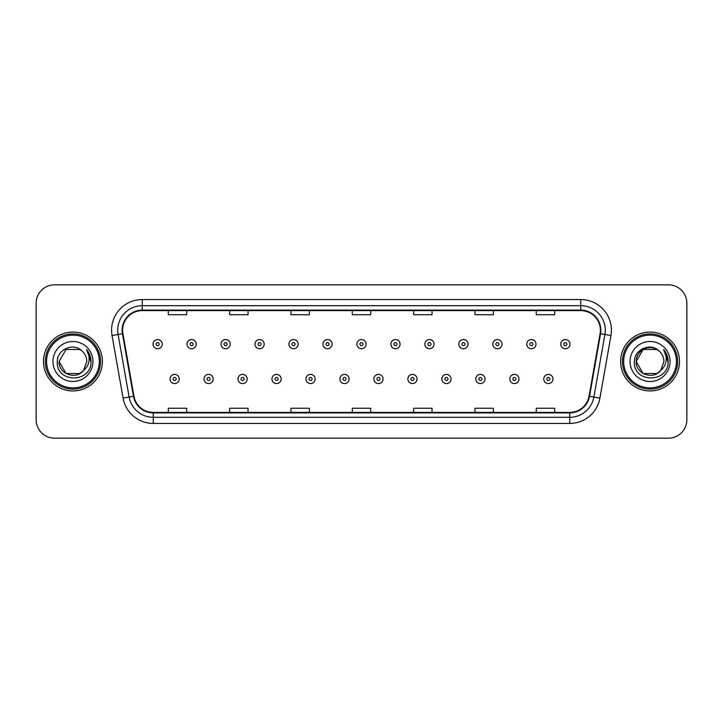 <?xml version="1.0" encoding="UTF-8"?>
<svg xmlns="http://www.w3.org/2000/svg" width="723" height="723" viewBox="0 0 723 723"><rect width="100%" height="100%" fill="white"/><g stroke="black" fill="none" stroke-linecap="round" stroke-linejoin="round"><path stroke-width="1.08" d="M43.507 361.5A29.435 29.435 0 0 0 72.951 390.935A29.435 29.435 0 0 0 102.386 361.5A29.435 29.435 0 0 0 72.951 332.065A29.435 29.435 0 0 0 43.507 361.5A29.435 29.435 0 0 0 72.951 390.935A29.435 29.435 0 0 0 102.386 361.5A29.435 29.435 0 0 0 72.951 332.065A29.435 29.435 0 0 0 43.507 361.5M620.614 361.5A29.435 29.435 0 0 0 650.049 390.935A29.435 29.435 0 0 0 679.493 361.5A29.435 29.435 0 0 0 650.049 332.065A29.435 29.435 0 0 0 620.614 361.5A29.435 29.435 0 0 0 650.049 390.935A29.435 29.435 0 0 0 679.493 361.5A29.435 29.435 0 0 0 650.049 332.065A29.435 29.435 0 0 0 620.614 361.5M122.621 330.221A19.629 19.629 0 0 1 142.25 310.601L580.75 310.601A19.629 19.629 0 0 1 600.081 333.628L589.046 396.186A19.629 19.629 0 0 1 569.724 412.399L153.276 412.399A19.629 19.629 0 0 1 133.954 396.186L122.919 333.628A19.629 19.629 0 0 1 122.621 330.221M122.133 330.221A20.117 20.117 0 0 0 122.44 333.719L133.466 396.267A20.117 20.117 0 0 0 153.276 412.896L569.724 412.896A20.117 20.117 0 0 0 589.534 396.267L600.56 333.719A20.117 20.117 0 0 0 580.75 310.104L142.25 310.104A20.117 20.117 0 0 0 122.133 330.221M112.047 335.544A30.664 30.664 0 0 1 142.25 299.557L580.75 299.557A30.664 30.664 0 0 1 610.953 335.544L599.918 398.102A30.664 30.664 0 0 1 569.724 423.443L153.276 423.443A30.664 30.664 0 0 1 123.082 398.102L112.047 335.544L118.093 334.478A24.528 24.528 0 0 1 142.25 305.693L580.75 305.693A24.528 24.528 0 0 1 604.907 334.478L593.881 397.035A24.528 24.528 0 0 1 569.724 417.307L153.276 417.307A24.528 24.528 0 0 1 129.119 397.035L118.093 334.478A24.528 24.528 0 0 1 117.713 330.221M686.85 303.235A18.4 18.4 0 0 0 668.45 284.835L54.55 284.835A18.4 18.4 0 0 0 36.15 303.235L36.15 419.765A18.4 18.4 0 0 0 54.55 438.165L668.45 438.165A18.4 18.4 0 0 0 686.85 419.765L686.85 303.235L686.85 419.765M589.534 396.267L593.881 397.035L604.907 334.478L610.953 335.544M352.3 310.601L352.3 314.749L370.7 314.749L370.7 310.601M290.971 310.601L290.971 314.749L309.372 314.749L309.372 310.601M229.643 310.601L229.643 314.749L248.043 314.749L248.043 310.601M168.314 310.601L168.314 314.749L186.715 314.749L186.715 310.601M413.628 310.601L413.628 314.749L432.029 314.749L432.029 310.601M474.957 310.601L474.957 314.749L493.357 314.749L493.357 310.601M536.285 310.601L536.285 314.749L554.686 314.749L554.686 310.601M370.7 412.399L370.7 408.251L352.3 408.251L352.3 412.399M309.372 412.399L309.372 408.251L290.971 408.251L290.971 412.399M248.043 412.399L248.043 408.251L229.643 408.251L229.643 412.399M186.715 412.399L186.715 408.251L168.314 408.251L168.314 412.399M432.029 412.399L432.029 408.251L413.628 408.251L413.628 412.399M493.357 412.399L493.357 408.251L474.957 408.251L474.957 412.399M554.686 412.399L554.686 408.251L536.285 408.251L536.285 412.399M36.15 303.235L36.15 419.765M668.45 284.835L54.55 284.835M54.55 438.165L668.45 438.165M162.241 344.148A4.6 4.6 0 0 1 157.641 348.748A4.6 4.6 0 0 1 153.041 344.148A4.6 4.6 0 0 1 157.641 339.548A4.6 4.6 0 0 1 162.241 344.148A4.6 4.6 0 0 0 157.641 339.548A4.6 4.6 0 0 0 153.041 344.148M170.032 378.979A4.6 4.6 0 0 1 174.632 374.378A4.6 4.6 0 0 1 179.232 378.979A4.6 4.6 0 0 1 174.632 383.579A4.6 4.6 0 0 1 170.032 378.979A4.6 4.6 0 0 0 174.632 383.579A4.6 4.6 0 0 0 179.232 378.979M196.222 344.148A4.6 4.6 0 0 1 191.622 348.748A4.6 4.6 0 0 1 187.022 344.148A4.6 4.6 0 0 1 191.622 339.548A4.6 4.6 0 0 1 196.222 344.148A4.6 4.6 0 0 0 191.622 339.548A4.6 4.6 0 0 0 187.022 344.148M230.194 344.148A4.6 4.6 0 0 1 225.594 348.748A4.6 4.6 0 0 1 220.994 344.148A4.6 4.6 0 0 1 225.594 339.548A4.6 4.6 0 0 1 230.194 344.148A4.6 4.6 0 0 0 225.594 339.548A4.6 4.6 0 0 0 220.994 344.148M264.175 344.148A4.6 4.6 0 0 1 259.575 348.748A4.6 4.6 0 0 1 254.975 344.148A4.6 4.6 0 0 1 259.575 339.548A4.6 4.6 0 0 1 264.175 344.148A4.6 4.6 0 0 0 259.575 339.548A4.6 4.6 0 0 0 254.975 344.148M298.147 344.148A4.6 4.6 0 0 1 293.547 348.748A4.6 4.6 0 0 1 288.947 344.148A4.6 4.6 0 0 1 293.547 339.548A4.6 4.6 0 0 1 298.147 344.148A4.6 4.6 0 0 0 293.547 339.548A4.6 4.6 0 0 0 288.947 344.148M204.003 378.979A4.6 4.6 0 0 1 208.604 374.378A4.6 4.6 0 0 1 213.204 378.979A4.6 4.6 0 0 1 208.604 383.579A4.6 4.6 0 0 1 204.003 378.979A4.6 4.6 0 0 0 208.604 383.579A4.6 4.6 0 0 0 213.204 378.979M237.984 378.979A4.6 4.6 0 0 1 242.585 374.378A4.6 4.6 0 0 1 247.185 378.979A4.6 4.6 0 0 1 242.585 383.579A4.6 4.6 0 0 1 237.984 378.979A4.6 4.6 0 0 0 242.585 383.579A4.6 4.6 0 0 0 247.185 378.979M271.956 378.979A4.6 4.6 0 0 1 276.557 374.378A4.6 4.6 0 0 1 281.157 378.979A4.6 4.6 0 0 1 276.557 383.579A4.6 4.6 0 0 1 271.956 378.979A4.6 4.6 0 0 0 276.557 383.579A4.6 4.6 0 0 0 281.157 378.979M79.882 373.511A13.864 13.864 0 0 0 83.624 370.348L80.56 373.086M99.322 361.5A26.371 26.371 0 0 0 72.951 335.129A26.371 26.371 0 0 0 46.579 361.5A26.371 26.371 0 0 0 72.951 387.871A26.371 26.371 0 0 0 99.322 361.5M100.542 361.5A27.601 27.601 0 0 0 72.951 333.899A27.601 27.601 0 0 0 45.35 361.5A27.601 27.601 0 0 0 72.951 389.101A27.601 27.601 0 0 0 100.542 361.5M66.019 349.489L59.087 361.5C58.373 373.827 75.843 380.289 83.344 370.673L79.882 373.511L66.019 373.511L59.087 361.5L66.019 373.511L79.882 373.511L83.624 370.348L79.882 373.511L66.019 373.511L59.087 361.5L66.019 349.489L79.882 349.489L82.033 351.026C73.52 342.106 57.144 349.453 57.298 361.5C55.734 382.901 90.438 383.461 90.999 362.539L91.026 361.5C90.971 356.954 89.462 352.96 86.489 349.516C88.748 353.231 89.544 357.225 88.875 361.5C88.269 365.07 86.516 368.016 83.624 370.348L80.533 373.104M83.624 370.348L86.814 361.5C86.733 357.316 85.142 353.827 82.033 351.026M52.951 361.5A20 20 0 0 0 72.951 381.5A20 20 0 0 0 92.942 361.5A20 20 0 0 0 72.951 341.5A20 20 0 0 0 52.951 361.5M86.624 349.67L91.017 362.024M86.489 349.516L90.104 355.788M656.981 373.511A13.864 13.864 0 0 0 660.723 370.348L656.981 373.511L643.118 373.511L636.186 361.5L643.118 349.489L656.981 349.489L659.132 351.026C650.628 342.106 634.243 349.453 634.396 361.5C632.842 382.901 667.546 383.461 668.106 362.539L668.133 361.5C668.079 356.954 666.57 352.96 663.597 349.516C665.856 353.231 666.651 357.225 665.982 361.5C665.377 365.07 663.624 368.016 660.723 370.348L660.442 370.673C652.95 380.289 635.481 373.827 636.186 361.5L643.118 373.511L656.981 373.511L660.723 370.348L657.623 373.113M676.421 361.5A26.371 26.371 0 0 0 650.049 335.129A26.371 26.371 0 0 0 623.678 361.5A26.371 26.371 0 0 0 650.049 387.871A26.371 26.371 0 0 0 676.421 361.5M677.65 361.5A27.601 27.601 0 0 0 650.049 333.899A27.601 27.601 0 0 0 622.458 361.5A27.601 27.601 0 0 0 650.049 389.101A27.601 27.601 0 0 0 677.65 361.5M660.723 370.348L663.913 361.5C663.841 357.316 662.241 353.827 659.132 351.026M630.058 361.5A20 20 0 0 0 650.049 381.5A20 20 0 0 0 670.049 361.5A20 20 0 0 0 650.049 341.5A20 20 0 0 0 630.058 361.5M656.981 349.489A13.864 13.864 0 0 0 636.186 361.5M663.732 349.67L668.124 362.024L663.597 349.516L667.202 355.788M668.133 361.5L663.597 349.516L668.124 362.024M332.119 344.148A4.6 4.6 0 0 1 327.528 348.748A4.6 4.6 0 0 1 322.928 344.148A4.6 4.6 0 0 1 327.528 339.548A4.6 4.6 0 0 1 332.119 344.148A4.6 4.6 0 0 0 327.528 339.548A4.6 4.6 0 0 0 322.928 344.148M366.1 344.148A4.6 4.6 0 0 1 361.5 348.748A4.6 4.6 0 0 1 356.9 344.148A4.6 4.6 0 0 1 361.5 339.548A4.6 4.6 0 0 1 366.1 344.148A4.6 4.6 0 0 0 361.5 339.548A4.6 4.6 0 0 0 356.9 344.148M400.072 344.148A4.6 4.6 0 0 1 395.472 348.748A4.6 4.6 0 0 1 390.881 344.148A4.6 4.6 0 0 1 395.472 339.548A4.6 4.6 0 0 1 400.072 344.148A4.6 4.6 0 0 0 395.472 339.548A4.6 4.6 0 0 0 390.881 344.148M305.937 378.979A4.6 4.6 0 0 1 310.538 374.378A4.6 4.6 0 0 1 315.138 378.979A4.6 4.6 0 0 1 310.538 383.579A4.6 4.6 0 0 1 305.937 378.979A4.6 4.6 0 0 0 310.538 383.579A4.6 4.6 0 0 0 315.138 378.979M339.909 378.979A4.6 4.6 0 0 1 344.51 374.378A4.6 4.6 0 0 1 349.11 378.979A4.6 4.6 0 0 1 344.51 383.579A4.6 4.6 0 0 1 339.909 378.979A4.6 4.6 0 0 0 344.51 383.579A4.6 4.6 0 0 0 349.11 378.979M373.89 378.979A4.6 4.6 0 0 1 378.491 374.378A4.6 4.6 0 0 1 383.091 378.979A4.6 4.6 0 0 1 378.491 383.579A4.6 4.6 0 0 1 373.89 378.979A4.6 4.6 0 0 0 378.491 383.579A4.6 4.6 0 0 0 383.091 378.979M434.053 344.148A4.6 4.6 0 0 1 429.453 348.748A4.6 4.6 0 0 1 424.853 344.148A4.6 4.6 0 0 1 429.453 339.548A4.6 4.6 0 0 1 434.053 344.148A4.6 4.6 0 0 0 429.453 339.548A4.6 4.6 0 0 0 424.853 344.148M468.025 344.148A4.6 4.6 0 0 1 463.425 348.748A4.6 4.6 0 0 1 458.825 344.148A4.6 4.6 0 0 1 463.425 339.548A4.6 4.6 0 0 1 468.025 344.148A4.6 4.6 0 0 0 463.425 339.548A4.6 4.6 0 0 0 458.825 344.148M502.006 344.148A4.6 4.6 0 0 1 497.406 348.748A4.6 4.6 0 0 1 492.806 344.148A4.6 4.6 0 0 1 497.406 339.548A4.6 4.6 0 0 1 502.006 344.148A4.6 4.6 0 0 0 497.406 339.548A4.6 4.6 0 0 0 492.806 344.148M535.978 344.148A4.6 4.6 0 0 1 531.378 348.748A4.6 4.6 0 0 1 526.778 344.148A4.6 4.6 0 0 1 531.378 339.548A4.6 4.6 0 0 1 535.978 344.148A4.6 4.6 0 0 0 531.378 339.548A4.6 4.6 0 0 0 526.778 344.148M569.959 344.148A4.6 4.6 0 0 1 565.359 348.748A4.6 4.6 0 0 1 560.759 344.148A4.6 4.6 0 0 1 565.359 339.548A4.6 4.6 0 0 1 569.959 344.148A4.6 4.6 0 0 0 565.359 339.548A4.6 4.6 0 0 0 560.759 344.148M407.862 378.979A4.6 4.6 0 0 1 412.462 374.378A4.6 4.6 0 0 1 417.063 378.979A4.6 4.6 0 0 1 412.462 383.579A4.6 4.6 0 0 1 407.862 378.979A4.6 4.6 0 0 0 412.462 383.579A4.6 4.6 0 0 0 417.063 378.979M441.843 378.979A4.6 4.6 0 0 1 446.443 374.378A4.6 4.6 0 0 1 451.044 378.979A4.6 4.6 0 0 1 446.443 383.579A4.6 4.6 0 0 1 441.843 378.979A4.6 4.6 0 0 0 446.443 383.579A4.6 4.6 0 0 0 451.044 378.979M475.815 378.979A4.6 4.6 0 0 1 480.415 374.378A4.6 4.6 0 0 1 485.016 378.979A4.6 4.6 0 0 1 480.415 383.579A4.6 4.6 0 0 1 475.815 378.979A4.6 4.6 0 0 0 480.415 383.579A4.6 4.6 0 0 0 485.016 378.979M509.796 378.979A4.6 4.6 0 0 1 514.396 374.378A4.6 4.6 0 0 1 518.997 378.979A4.6 4.6 0 0 1 514.396 383.579A4.6 4.6 0 0 1 509.796 378.979A4.6 4.6 0 0 0 514.396 383.579A4.6 4.6 0 0 0 518.997 378.979M543.768 378.979A4.6 4.6 0 0 1 548.368 374.378A4.6 4.6 0 0 1 552.968 378.979A4.6 4.6 0 0 1 548.368 383.579A4.6 4.6 0 0 1 543.768 378.979A4.6 4.6 0 0 0 548.368 383.579A4.6 4.6 0 0 0 552.968 378.979M580.75 299.557L580.75 310.104M118.093 334.478L122.44 333.719M153.276 423.443L153.276 412.896M569.724 412.896L569.724 423.443M123.082 398.102L133.466 396.267M600.56 333.719L604.907 334.478M142.25 299.557L142.25 310.104M593.881 397.035L599.918 398.102M156.114 344.148A1.536 1.536 0 0 0 157.641 345.675A1.536 1.536 0 0 0 159.177 344.148A1.536 1.536 0 0 0 157.641 342.612A1.536 1.536 0 0 0 156.114 344.148M176.168 378.979A1.536 1.536 0 0 0 174.632 377.442A1.536 1.536 0 0 0 173.095 378.979A1.536 1.536 0 0 0 174.632 380.515A1.536 1.536 0 0 0 176.168 378.979M190.086 344.148A1.536 1.536 0 0 0 191.622 345.675A1.536 1.536 0 0 0 193.149 344.148A1.536 1.536 0 0 0 191.622 342.612A1.536 1.536 0 0 0 190.086 344.148M224.058 344.148A1.536 1.536 0 0 0 225.594 345.675A1.536 1.536 0 0 0 227.13 344.148A1.536 1.536 0 0 0 225.594 342.612A1.536 1.536 0 0 0 224.058 344.148M258.039 344.148A1.536 1.536 0 0 0 259.575 345.675A1.536 1.536 0 0 0 261.102 344.148A1.536 1.536 0 0 0 259.575 342.612A1.536 1.536 0 0 0 258.039 344.148M292.011 344.148A1.536 1.536 0 0 0 293.547 345.675A1.536 1.536 0 0 0 295.083 344.148A1.536 1.536 0 0 0 293.547 342.612A1.536 1.536 0 0 0 292.011 344.148M210.14 378.979A1.536 1.536 0 0 0 208.604 377.442A1.536 1.536 0 0 0 207.076 378.979A1.536 1.536 0 0 0 208.604 380.515A1.536 1.536 0 0 0 210.14 378.979M244.112 378.979A1.536 1.536 0 0 0 242.585 377.442A1.536 1.536 0 0 0 241.048 378.979A1.536 1.536 0 0 0 242.585 380.515A1.536 1.536 0 0 0 244.112 378.979M278.093 378.979A1.536 1.536 0 0 0 276.557 377.442A1.536 1.536 0 0 0 275.029 378.979A1.536 1.536 0 0 0 276.557 380.515A1.536 1.536 0 0 0 278.093 378.979M325.992 344.148A1.536 1.536 0 0 0 327.528 345.675A1.536 1.536 0 0 0 329.055 344.148A1.536 1.536 0 0 0 327.528 342.612A1.536 1.536 0 0 0 325.992 344.148M359.964 344.148A1.536 1.536 0 0 0 361.5 345.675A1.536 1.536 0 0 0 363.036 344.148A1.536 1.536 0 0 0 361.5 342.612A1.536 1.536 0 0 0 359.964 344.148M393.945 344.148A1.536 1.536 0 0 0 395.472 345.675A1.536 1.536 0 0 0 397.008 344.148A1.536 1.536 0 0 0 395.472 342.612A1.536 1.536 0 0 0 393.945 344.148M312.065 378.979A1.536 1.536 0 0 0 310.538 377.442A1.536 1.536 0 0 0 309.001 378.979A1.536 1.536 0 0 0 310.538 380.515A1.536 1.536 0 0 0 312.065 378.979M346.046 378.979A1.536 1.536 0 0 0 344.51 377.442A1.536 1.536 0 0 0 342.982 378.979A1.536 1.536 0 0 0 344.51 380.515A1.536 1.536 0 0 0 346.046 378.979M380.018 378.979A1.536 1.536 0 0 0 378.491 377.442A1.536 1.536 0 0 0 376.954 378.979A1.536 1.536 0 0 0 378.491 380.515A1.536 1.536 0 0 0 380.018 378.979M427.917 344.148A1.536 1.536 0 0 0 429.453 345.675A1.536 1.536 0 0 0 430.989 344.148A1.536 1.536 0 0 0 429.453 342.612A1.536 1.536 0 0 0 427.917 344.148M461.898 344.148A1.536 1.536 0 0 0 463.425 345.675A1.536 1.536 0 0 0 464.961 344.148A1.536 1.536 0 0 0 463.425 342.612A1.536 1.536 0 0 0 461.898 344.148M495.87 344.148A1.536 1.536 0 0 0 497.406 345.675A1.536 1.536 0 0 0 498.942 344.148A1.536 1.536 0 0 0 497.406 342.612A1.536 1.536 0 0 0 495.87 344.148M529.851 344.148A1.536 1.536 0 0 0 531.378 345.675A1.536 1.536 0 0 0 532.914 344.148A1.536 1.536 0 0 0 531.378 342.612A1.536 1.536 0 0 0 529.851 344.148M563.823 344.148A1.536 1.536 0 0 0 565.359 345.675A1.536 1.536 0 0 0 566.886 344.148A1.536 1.536 0 0 0 565.359 342.612A1.536 1.536 0 0 0 563.823 344.148M413.999 378.979A1.536 1.536 0 0 0 412.462 377.442A1.536 1.536 0 0 0 410.935 378.979A1.536 1.536 0 0 0 412.462 380.515A1.536 1.536 0 0 0 413.999 378.979M447.971 378.979A1.536 1.536 0 0 0 446.443 377.442A1.536 1.536 0 0 0 444.907 378.979A1.536 1.536 0 0 0 446.443 380.515A1.536 1.536 0 0 0 447.971 378.979M481.952 378.979A1.536 1.536 0 0 0 480.415 377.442A1.536 1.536 0 0 0 478.888 378.979A1.536 1.536 0 0 0 480.415 380.515A1.536 1.536 0 0 0 481.952 378.979M515.924 378.979A1.536 1.536 0 0 0 514.396 377.442A1.536 1.536 0 0 0 512.86 378.979A1.536 1.536 0 0 0 514.396 380.515A1.536 1.536 0 0 0 515.924 378.979M549.905 378.979A1.536 1.536 0 0 0 548.368 377.442A1.536 1.536 0 0 0 546.832 378.979A1.536 1.536 0 0 0 548.368 380.515A1.536 1.536 0 0 0 549.905 378.979"/></g></svg>
